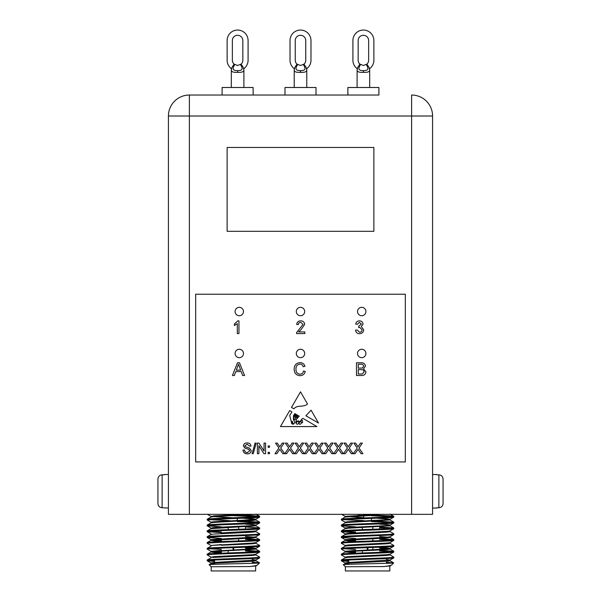 <?xml version="1.0" encoding="UTF-8"?>
<svg xmlns="http://www.w3.org/2000/svg" width="601" height="601" viewBox="0 0 601 601"><rect width="100%" height="100%" fill="white"/><g stroke="black" fill="none" stroke-linecap="round" stroke-linejoin="round"><path stroke-width="0.9" d="M371.471 518.408L371.471 521.3M363.71 515.049L363.71 517.942M229.529 515.049L229.529 515.493L224.045 515.29L257.709 516.717L237.29 515.756M362.35 526.754L362.35 529.631M362.35 538.398L362.35 539.127M362.35 550.779L362.35 552.928M367.271 547.669L367.271 550.576M367.902 550.554L367.902 547.646M372.83 527.062L372.83 529.278M372.83 532.155L372.83 532.884M372.83 538.706L372.83 540.923M372.83 547.481L372.83 550.358M379.637 526.746L379.637 529.015L393.242 528.196M379.637 531.84L379.637 532.569M379.637 549.314L379.637 550.043M355.537 527.069L355.537 527.798M355.537 538.721L355.537 541.546M355.537 551.094L355.537 553.19M237.29 518.535L237.29 521.3L252.833 520.481L255.838 519.993L254.2 519.632M228.17 526.754L228.17 529.631M228.17 538.398L228.17 539.127M228.17 550.779L228.17 552.928M233.098 547.669L233.098 550.576M233.729 550.554L233.729 547.646M238.65 527.062L238.65 529.278M238.65 532.155L238.65 532.884M238.65 538.706L238.65 540.923M238.65 549.63L238.65 550.358M255.838 519.264L242.781 518.205L252.833 518.783L255.838 519.264L255.838 519.993L213.994 522.419L211.049 522.832L207.262 525.026L207.202 525.815L221.363 526.829L207.262 525.883L211.049 528.076L221.363 527.069L221.363 527.798L211.049 528.655L255.838 525.815L245.463 526.746L245.463 529.015L259.106 528.189M221.363 532.899L255.771 530.983L245.463 531.84L245.463 532.569L252.833 532.125L255.838 531.637L254.2 531.276M245.463 549.314L245.463 550.043L255.838 549.111L245.463 548.18M221.363 538.481L207.262 537.527L211.049 539.721L213.994 540.134L221.363 540.577L210.989 539.645L221.363 538.721L221.363 541.546L210.718 542.072L207.262 542.5L207.202 543.289C205.572 542.312 261.255 541.351 259.617 540.374L259.617 539.645L259.564 540.434L255.771 542.635L252.833 543.049L210.989 545.475L221.363 544.544M221.363 551.094L221.363 553.19L210.718 553.724L207.262 554.145L207.202 554.933L209.118 554.573M359.901 64.149L363.395 65.479L366.888 64.149A5.244 5.244 0 0 0 368.638 60.243L368.638 40.53A5.244 5.244 0 0 0 363.395 35.294A5.244 5.244 0 0 0 358.151 40.53L358.151 60.243A5.244 5.244 0 0 0 359.901 64.149L357.723 67.477M369.683 87.498L369.683 70.325C369.435 71.872 367.339 72.548 363.395 72.345C359.451 72.548 357.355 71.872 357.107 70.325L357.107 87.498M347.881 95.041L347.881 87.498L378.908 87.498L378.908 95.041L189.383 95.041L378.908 95.041M164.223 474.805L162.127 474.805L162.127 507.755L168.423 508.055M164.223 474.512L168.423 474.512M436.777 508.055L432.577 508.055M436.777 474.512L432.577 474.512M301.582 422.518A0.526 0.526 0 0 0 302.573 422.368L302.453 420.467L301.582 419.889L300.823 421.038L301.582 422.518M239.281 307.344A4.192 4.192 0 0 0 235.089 311.536A4.192 4.192 0 0 0 239.281 315.728A4.192 4.192 0 0 0 243.473 311.536A4.192 4.192 0 0 0 239.281 307.344M361.719 307.344A4.192 4.192 0 0 0 357.527 311.536A4.192 4.192 0 0 0 361.719 315.728A4.192 4.192 0 0 0 365.911 311.536A4.192 4.192 0 0 0 361.719 307.344M239.281 349.271A4.192 4.192 0 0 0 235.089 353.463A4.192 4.192 0 0 0 239.281 357.663A4.192 4.192 0 0 0 243.473 353.463A4.192 4.192 0 0 0 239.281 349.271M300.5 349.271A4.192 4.192 0 0 0 296.308 353.463A4.192 4.192 0 0 0 300.5 357.663A4.192 4.192 0 0 0 304.692 353.463A4.192 4.192 0 0 0 300.5 349.271M361.719 349.271A4.192 4.192 0 0 0 357.527 353.463A4.192 4.192 0 0 0 361.719 357.663A4.192 4.192 0 0 0 365.911 353.463A4.192 4.192 0 0 0 361.719 349.271M300.5 307.344A4.192 4.192 0 0 0 296.308 311.536A4.192 4.192 0 0 0 300.5 315.728A4.192 4.192 0 0 0 304.692 311.536A4.192 4.192 0 0 0 300.5 307.344M297.007 64.149L300.5 65.479L303.993 64.149A5.244 5.244 0 0 0 305.744 60.243L305.744 40.53A5.244 5.244 0 0 0 300.5 35.294A5.244 5.244 0 0 0 295.256 40.53L295.256 60.243A5.244 5.244 0 0 0 297.007 64.149L294.828 67.477M306.788 87.498L306.788 70.325C306.54 71.872 304.444 72.548 300.5 72.345C296.548 72.548 294.452 71.872 294.212 70.325L294.212 87.498M284.987 95.041L284.987 87.498L316.013 87.498L316.013 95.041M234.112 64.149L237.605 65.479L241.099 64.149A5.244 5.244 0 0 0 242.849 60.243L242.849 40.53A5.244 5.244 0 0 0 237.605 35.294A5.244 5.244 0 0 0 232.362 40.53L232.362 60.243A5.244 5.244 0 0 0 234.112 64.149L231.933 67.477M243.893 87.498L243.893 70.325C243.645 71.872 241.549 72.548 237.605 72.345C233.654 72.548 231.558 71.872 231.317 70.325L231.317 87.498M222.092 95.041L222.092 87.498L253.119 87.498L253.119 95.041M383.738 566.555L389.951 565.924L391.672 564.895C391.018 565.458 388.374 566.014 383.738 566.555L345.365 566.758L343.351 564.685L345.229 563.595L348.167 563.182L387.006 561.244L390.011 560.756L386.458 560.23M390.011 554.205L390.011 554.933L387.006 555.422L348.167 557.36L345.229 557.773L341.436 559.967L341.383 560.756C339.745 559.786 395.428 558.817 393.798 557.848L393.798 557.119L393.738 557.908L389.951 560.102L386.458 559.508M371.471 515.47L345.229 517.01L341.436 519.204L341.383 519.993C339.745 519.024 395.428 518.054 393.798 517.078L393.738 516.289L390.282 515.868L371.471 515.027M390.011 519.264L376.955 518.205L387.006 518.783L390.011 519.264L390.011 519.993L348.167 522.419L345.229 522.832L341.436 525.026L341.383 525.815C339.745 524.846 395.428 523.877 393.798 522.908L393.798 522.179L393.738 522.968L389.951 525.161L387.006 525.574L348.167 527.513L345.162 528.001L345.162 528.73L345.162 528.001M379.637 524.162L387.006 524.605L390.011 525.086L390.011 525.815L348.167 528.241L345.229 528.655L341.436 530.848L341.383 531.637C339.745 530.668 395.428 529.699 393.798 528.73L393.798 528.001L393.738 528.79L389.951 530.983L387.006 531.397L348.167 533.342L345.162 533.823L345.162 534.552M388.374 531.276L390.011 531.637L390.011 530.916L390.011 531.637L387.006 532.125L348.167 534.064L345.229 534.477L341.436 536.67L341.383 537.467C339.745 536.49 395.428 535.521 393.798 534.552L393.798 533.823L393.738 534.612L389.951 536.806L387.006 537.219L345.162 539.645L345.162 540.374L387.006 537.948L389.951 537.392L379.637 536.535M355.537 539.45L345.229 540.307L341.436 542.5L341.496 543.199M341.886 543.101L344.809 542.808M389.951 537.392L393.738 539.585L393.798 540.374C395.428 541.351 339.745 542.312 341.383 543.289L341.383 542.56C339.745 541.591 395.428 540.622 393.798 539.645L393.738 540.434L389.951 542.635L387.006 543.049L348.167 544.987L345.162 545.475L345.162 546.196M390.011 542.56L390.011 543.289L387.006 543.77L348.167 545.716L345.229 546.129L341.436 548.322L341.383 549.111C339.745 548.142 395.428 547.173 393.798 546.196L393.798 545.475L393.738 546.264L389.951 548.458L387.006 548.871L345.162 551.297L355.537 550.366M355.537 552.95L345.229 551.951L341.436 554.145L341.383 554.933C339.745 553.964 395.428 552.995 393.798 552.026L393.798 551.297L393.738 552.086L389.951 554.28L387.006 554.693L348.167 556.631L345.162 557.119L345.162 557.848M391.882 516.717L371.471 515.756L391.882 516.717M363.71 515.493L358.219 515.29L363.71 515.493M343.291 519.632L363.71 520.594L344.275 519.707M389.951 525.747L393.738 527.941L379.637 526.987L393.798 528.001C395.428 528.97 339.745 529.939 341.383 530.916L341.436 531.705L345.229 533.898L341.436 531.705L355.537 532.659M391.882 528.362L379.637 527.716M346.8 528.362L345.229 528.076L341.436 525.883L355.537 526.829L341.436 525.883L341.383 525.086C339.745 524.117 395.428 523.148 393.798 522.179L376.955 521.052M391.882 540.014L379.637 539.36L391.882 540.014M249.565 566.555L255.771 565.924L257.498 564.895C256.845 565.458 254.2 566.014 249.565 566.555L211.191 566.758L209.171 564.685L211.049 563.595L213.994 563.182L252.833 561.244L255.838 560.756L252.277 560.23M207.202 560.034L207.262 560.823L214.542 561.462L207.262 560.823L211.049 563.017L214.542 563.468L210.989 562.942L213.994 562.461L255.771 560.102L252.277 560.553L252.277 558.547L259.564 557.908L259.617 557.119C261.255 558.089 205.572 559.058 207.202 560.034L214.542 559.328M252.277 557.818L256.109 557.608M255.771 560.102L259.617 557.848C261.255 558.817 205.572 559.786 207.202 560.756L214.542 560.733L209.118 560.395M224.045 518.145L256.109 516.837M233.413 515.628L255.47 514.343L213.994 516.597L211.049 517.01L207.262 519.204L207.202 519.993L229.529 518.671M233.413 518.535L259.564 517.145L259.564 516.289L256.109 515.868L242.781 515.23M212.626 522.539L211.049 522.832L207.262 525.026L221.363 524.072M207.202 525.086C205.572 524.117 261.255 523.148 259.617 522.179L259.617 522.908C261.255 523.877 205.572 524.846 207.202 525.815L221.363 524.801M245.463 523.922L259.564 522.968L259.564 522.111L242.781 521.052M211.049 528.655L207.262 530.848L207.202 531.637L209.118 531.276L221.363 531.93M245.463 529.744L259.564 528.79L259.617 528.001L259.617 528.73C261.255 529.699 205.572 530.668 207.202 531.637L211.049 533.898L207.262 531.705L221.363 532.659M259.602 533.853L259.617 534.552C261.255 535.521 205.572 536.49 207.202 537.467L221.363 536.453M245.463 535.566L256.109 535.04M245.463 540.66L258.993 539.856M207.758 543.086L221.363 542.275M245.463 541.388L259.564 540.434L255.771 542.635L254.2 542.921M211.049 551.365L207.202 549.111C205.572 548.142 261.255 547.173 259.617 546.196L259.617 545.475C261.255 546.444 205.572 547.413 207.202 548.382L207.202 549.111L207.262 548.322L221.363 547.368M245.463 546.489L259.069 545.67M207.758 548.916L221.363 548.097M245.463 547.218L259.564 546.264L259.564 545.408L255.771 543.214L259.564 545.408M245.463 552.311L256.109 551.778M245.463 553.04L259.564 552.086L259.617 551.297L259.617 552.026C261.255 552.995 205.572 553.964 207.202 554.933L207.202 554.205C205.572 553.236 261.255 552.266 259.617 551.297L245.463 550.283L259.564 551.23L255.771 549.036L259.564 551.23M209.118 519.632L229.529 520.594L210.102 519.707M255.771 525.747L259.564 527.941L245.463 526.987L259.617 528.001C261.255 528.97 205.572 529.939 207.202 530.916M256.725 528.287L257.709 528.362M257.709 540.014L245.463 539.36L257.709 540.014M348.723 560.057L348.723 564.324M391.672 564.895L393.685 562.882L386.458 562.243M389.809 566.758L389.809 570.95L345.365 570.95L345.365 566.758L343.336 564.73C341.428 564.091 394.94 563.475 393.685 562.882M341.436 560.823L345.229 563.017L348.167 563.43L345.229 563.017L341.436 560.823L348.723 561.462L341.436 560.823L341.383 560.034C339.745 559.058 395.428 558.089 393.798 557.119L389.951 554.866L393.738 557.059M341.436 520.053L345.229 522.246L341.436 520.053L341.383 519.264C339.745 518.295 395.428 517.326 393.798 516.357L393.738 517.145L389.951 519.339L387.006 519.752L348.167 521.691L345.162 522.179L345.162 522.908M355.537 538.481L341.436 537.527L341.383 536.738C339.745 535.761 395.428 534.8 393.798 533.823L389.951 531.569L393.738 533.763M345.229 551.365L341.436 549.171L341.383 548.382C339.745 547.413 395.428 546.444 393.798 545.475L389.951 543.214M341.436 554.993L345.229 557.195L341.436 554.993L341.383 554.205C339.745 553.236 395.428 552.266 393.798 551.297L379.637 550.283M393.798 516.357L389.951 514.095L393.738 516.289M391.882 522.539L371.471 521.578M355.537 531.93L343.291 531.276M393.738 539.585L379.637 538.631M341.436 543.349L345.229 545.543L341.383 543.289M355.537 549.397L343.291 548.751M391.882 551.658L379.637 551.012M214.542 560.057L214.542 564.324M257.498 564.895L259.512 562.882L252.277 562.243L259.219 562.776L252.277 562.776L259.219 562.776M255.635 566.758L255.635 570.95L211.191 570.95L211.191 566.758L209.156 564.73C207.247 564.091 260.766 563.475 259.512 562.882M255.771 554.866L259.564 557.059L259.617 557.848M207.202 519.264C205.572 518.295 261.255 517.326 259.617 516.357L259.617 517.078C261.255 518.054 205.572 519.024 207.202 519.993L211.049 522.246L207.262 520.053M210.989 522.908L210.989 522.179L213.994 521.691L252.833 519.752L255.771 519.339L259.617 517.078M255.771 530.983L259.617 528.73M210.989 539.645L210.989 540.374L213.994 540.862L221.363 541.306L213.994 540.862L210.989 540.374L210.989 539.645L252.833 537.219L255.771 536.806L259.564 534.612L259.617 533.823C261.255 534.8 205.572 535.761 207.202 536.738L211.049 534.477L213.994 534.064L252.833 532.125L255.838 531.637L255.838 530.916L255.838 531.637M207.202 536.738L207.262 537.527M211.049 545.543L207.262 543.349L207.202 542.56C205.572 541.591 261.255 540.622 259.617 539.645L245.463 538.631M210.989 557.848L210.989 557.119L213.994 556.631L252.833 554.693L255.771 554.28L259.617 552.026M259.617 516.357L233.413 514.899M259.617 522.179L255.771 519.918M257.709 522.539L237.29 521.578M259.617 533.823L255.771 531.569L259.564 533.763M221.363 549.397L209.118 548.751M257.709 551.658L245.463 551.012M211.049 557.195L207.202 554.933M411.617 514.343L411.617 116.008L432.577 116.008L432.577 514.343L168.423 514.343L168.423 116.008L189.383 116.008L189.383 514.343M255.838 560.034L255.838 560.756L255.838 560.034L252.277 559.508M221.363 552.221L212.626 551.658M221.363 550.366L210.989 551.297L254.2 548.751M255.838 549.111L255.838 548.382L252.833 547.902L245.463 547.458L252.833 547.902L255.838 548.382L255.838 549.111L213.994 551.538L211.049 551.951L207.262 554.145L211.049 551.951L221.363 552.95L213.994 552.507L210.989 552.026L210.989 551.297M211.049 528.076L213.994 527.513L252.833 525.574L255.771 525.161L259.564 522.968L255.771 525.161M255.838 525.815L255.838 525.086L252.833 524.605L245.463 524.162M233.413 517.807L210.989 516.357L245.952 514.343L213.468 515.913M214.542 564.196L210.989 563.67L214.542 563.145M212.626 557.48L252.833 555.422L255.838 554.933L255.838 554.205M221.363 545.272L252.833 543.77L255.838 543.289L255.838 542.56M210.989 540.374L252.833 537.948L255.838 537.467L255.838 536.738M254.2 537.099L245.463 536.535M348.723 560.733L343.291 560.395M393.392 562.776L386.458 562.776L393.392 562.776M348.723 564.196L345.162 563.67L345.162 562.942L348.167 562.461L390.011 560.034L390.011 560.756L390.011 560.034M355.537 552.221L346.8 551.658M341.436 554.145L345.229 551.951L348.167 551.538L387.006 549.599L390.011 549.111L390.011 548.382L379.637 547.458L387.006 547.902L390.011 548.382L390.011 549.111L379.637 548.18M355.537 540.577L345.229 539.721L341.436 537.527M345.229 516.424L341.436 514.231L345.229 516.424L363.71 517.656L345.162 516.357L380.132 514.343M355.537 541.306L348.167 540.862L345.162 540.374L345.162 539.645M390.011 519.993L388.374 519.632M207.262 560.823L211.049 563.017L214.542 562.416M245.463 526.018L252.833 525.574M213.468 521.736L229.529 520.872M237.29 520.571L255.771 519.339L259.564 517.145M229.529 517.656L211.049 516.424L207.262 514.231M210.989 563.67L210.989 562.942L211.049 563.595M252.277 561.281L252.833 561.244M251.518 555.512L252.833 555.422M207.262 542.5L211.049 540.307L212.626 540.014M211.049 517.01L212.626 516.717M393.738 551.23L389.951 549.036L388.374 548.751L389.951 548.458L393.738 546.264M345.162 562.942L345.229 563.595M379.637 538.391L387.532 537.91M341.436 519.204L345.229 517.01L346.8 516.717M234.751 64.638C231.873 68.784 232.827 70.768 237.605 70.595C242.383 70.768 243.337 68.777 240.46 64.638M242.849 60.243A5.244 5.244 0 0 1 241.099 64.149L243.277 67.485M243.33 67.658L243.893 70.325L243.736 69.01L244.269 68.334A10.48 10.48 0 0 0 248.085 60.243L248.085 40.53A10.48 10.48 0 0 0 237.605 30.05A10.48 10.48 0 0 0 227.125 40.53L227.125 60.243A10.48 10.48 0 0 0 230.942 68.334L231.475 69.01L231.317 70.325L231.866 67.673M297.645 64.638C294.768 68.784 295.722 70.768 300.5 70.595C305.278 70.768 306.232 68.777 303.355 64.638M305.744 60.243A5.244 5.244 0 0 1 303.993 64.149L306.172 67.485L306.788 70.325L306.63 69.01L307.164 68.334A10.48 10.48 0 0 0 310.98 60.243L310.98 40.53A10.48 10.48 0 0 0 300.5 30.05A10.48 10.48 0 0 0 290.02 40.53L290.02 60.243A10.48 10.48 0 0 0 293.836 68.334L294.37 69.01L294.212 70.325L294.768 67.673M253.224 453.695L252.097 453.695L255.087 443.095L256.206 443.095L253.224 453.695M269.488 447.302L268.129 447.302L268.129 445.95L269.488 445.95L269.488 447.302M276.813 453.695L274.988 453.695L278.909 447.985L275.536 443.095L277.331 443.095L279.735 446.783L282.267 443.095L284.093 443.095L280.72 448.008L284.641 453.695L282.838 453.695L279.818 449.315L276.813 453.695M296.383 453.695L294.558 453.695L298.479 447.985L295.099 443.095L296.902 443.095L299.306 446.783L301.837 443.095L303.663 443.095L300.29 448.008L304.204 453.695L302.401 453.695L299.388 449.315L296.383 453.695M315.953 453.695L314.128 453.695L318.042 447.985L314.669 443.095L316.472 443.095L318.868 446.783L321.407 443.095L323.233 443.095L319.86 448.008L323.774 453.695L321.971 453.695L318.958 449.315L315.953 453.695M335.516 453.695L333.698 453.695L337.612 447.985L334.239 443.095L336.042 443.095L338.438 446.783L340.97 443.095L342.803 443.095L339.422 448.008L343.344 453.695L341.541 453.695L338.528 449.315L335.516 453.695M355.086 453.695L353.26 453.695L357.182 447.985L353.809 443.095L355.604 443.095L358.008 446.783L360.54 443.095L362.365 443.095L358.992 448.008L362.914 453.695L361.111 453.695L358.091 449.315L355.086 453.695M296.458 419.273L295.752 422.879C296.331 421.564 297.255 420.903 298.517 420.888C300.26 423.329 301.071 418.657 303.032 418.424L316.915 426.575L280.457 426.575L289.682 410.581L291.943 411.91L289.682 415.426L291.207 421.309L292.409 421.346L293.235 424.253C295.038 423.172 295.114 421.714 293.476 419.889L293.476 415.727L294.836 413.608L295.654 414.089L294.024 415.922L294.152 419.723C295.782 419.994 296.045 418.829 294.941 416.238L296.15 414.382L296.624 414.66L295.587 415.922L295.752 417.537L296.834 417.657L296.533 415.622L297.134 414.96L297.352 417.267L297.863 415.389L299.215 416.177L296.458 419.273M311.085 410.183L305.894 415.779L318.515 423.059L311.085 410.183M298.607 331.947L304.827 331.947L304.827 333.578L296.511 333.578L296.684 332.443L303.039 324.382L300.718 322.324C299.223 322.376 298.419 323.135 298.306 324.608L296.676 324.442C296.999 322.091 298.359 320.896 300.755 320.859C303.099 320.911 304.406 322.083 304.669 324.367L301.139 329.588L298.607 331.947M361.246 375.505L356.476 375.505L356.476 362.786L361.239 362.786C363.665 362.681 365.07 363.778 365.446 366.084L363.537 368.826L365.934 371.861C365.558 374.468 363.996 375.678 361.246 375.505M234.337 375.505L232.437 375.505L237.485 362.786L239.506 362.786L244.554 375.505L242.654 375.505L241.204 371.598L235.787 371.598L234.337 375.505M405.322 461.929L405.322 294.212L195.678 294.212L195.678 461.929L405.322 461.929M299.914 374.205C301.89 374.062 303.084 373.003 303.475 371.02L305.27 371.441C304.572 374.13 302.836 375.542 300.079 375.67C296.173 375.325 294.205 373.123 294.182 369.052C294.265 365.145 296.218 363.004 300.042 362.628C302.558 362.696 304.189 363.928 304.947 366.325L303.152 366.708C302.709 365.047 301.642 364.176 299.959 364.093C297.21 364.469 295.88 366.122 295.977 369.044C295.82 372.027 297.134 373.739 299.914 374.205M238.95 320.859L238.95 333.578L237.32 333.578L237.32 323.669L234.382 325.539L234.382 324.037L237.898 320.859L238.95 320.859M359.503 333.743C357.219 333.608 355.897 332.413 355.544 330.152L357.174 329.987L359.563 332.27C361.126 332.158 361.96 331.316 362.065 329.739L359.683 327.372L358.624 327.545L358.797 326.073L361.419 324.142L359.481 322.324L357.34 324.285L355.709 324.119C356.115 322.061 357.355 320.972 359.428 320.859C361.562 320.949 362.764 322.023 363.049 324.089L361.314 326.613L363.695 329.754C363.432 332.255 362.035 333.585 359.503 333.743M307.524 404.007C303.625 407.718 297.292 404.481 293.949 408.808L291.477 407.47L300.5 391.829L307.524 404.007M345.305 453.695L343.479 453.695L347.393 447.985L344.02 443.095L345.823 443.095L348.219 446.783L350.759 443.095L352.584 443.095L349.211 448.008L353.125 453.695L351.322 453.695L348.31 449.315L345.305 453.695M325.734 453.695L323.909 453.695L327.83 447.985L324.457 443.095L326.253 443.095L328.657 446.783L331.189 443.095L333.014 443.095L329.641 448.008L333.563 453.695L331.76 453.695L328.739 449.315L325.734 453.695M306.164 453.695L304.339 453.695L308.26 447.985L304.887 443.095L306.69 443.095L309.087 446.783L311.618 443.095L313.444 443.095L310.071 448.008L313.992 453.695L312.189 453.695L309.169 449.315L306.164 453.695M286.602 453.695L284.776 453.695L288.69 447.985L285.317 443.095L287.12 443.095L289.517 446.783L292.056 443.095L293.881 443.095L290.508 448.008L294.422 453.695L292.619 453.695L289.607 449.315L286.602 453.695M269.488 453.695L268.129 453.695L268.129 452.335L269.488 452.335L269.488 453.695M258.888 453.695L257.393 453.695L257.393 443.095L258.978 443.095L264.057 450.998L264.057 443.095L265.552 443.095L265.552 453.695L263.974 453.695L258.888 445.784L258.888 453.695M247.432 453.83C244.795 453.853 243.315 452.583 242.992 450.021L244.487 450.021C244.697 451.697 245.659 452.553 247.364 452.606L249.791 450.758L248.656 449.323L244.968 448.151L243.397 445.859C243.751 443.884 244.975 442.914 247.079 442.96C249.332 442.907 250.64 443.951 251.008 446.085L249.513 446.085L247.139 444.177L244.892 445.762L245.276 446.701L249.445 448.121L251.278 450.682C250.925 452.778 249.64 453.823 247.432 453.83M432.577 116.008A20.967 20.967 0 0 0 411.617 95.041A20.967 20.967 0 0 1 432.577 116.008A20.967 20.967 0 0 0 411.617 95.041L411.617 116.008L189.383 116.008L189.383 95.041A20.967 20.967 0 0 0 168.423 116.008A20.967 20.967 0 0 1 189.383 95.041M373.875 147.455L227.125 147.455L227.125 231.317L373.875 231.317L373.875 147.455M237.628 366.602L236.321 370.126L240.663 370.126L238.492 364.259L237.628 366.602M358.271 364.259L358.271 368.173L362.418 368.022L363.65 366.242C363.395 364.672 362.411 364.011 360.69 364.259L358.271 364.259M358.271 369.638L358.271 374.04L362.365 373.98L364.138 371.839C363.875 370.186 362.854 369.45 361.073 369.638L358.271 369.638M297.901 421.346C295.925 422.48 295.737 423.487 297.352 424.366C299.095 423.352 299.275 422.345 297.901 421.346M292.98 423.525L291.477 421.737C291.297 423.382 291.801 424.171 292.98 424.103L292.98 423.525M299.065 423.104C299.245 426.169 303.295 422.488 300.357 421.421L299.065 423.104M443.065 479.102L443.065 503.465C442.839 506.05 441.435 507.484 438.873 507.755L438.873 474.805C441.442 475.083 442.839 476.518 443.065 479.102M436.777 507.755L438.873 507.755M438.873 474.805L436.777 474.805M157.935 479.102L157.935 503.465L157.935 479.102C158.168 476.51 159.565 475.083 162.127 474.805M162.127 507.755C159.558 507.484 158.161 506.05 157.935 503.465M360.54 64.638C357.663 68.784 358.617 70.768 363.395 70.595C368.173 70.768 369.127 68.777 366.249 64.638M368.638 60.243A5.244 5.244 0 0 1 366.888 64.149L369.067 67.485L369.683 70.325L369.525 69.01L370.058 68.334A10.48 10.48 0 0 0 373.875 60.243L373.875 40.53A10.48 10.48 0 0 0 363.395 30.05A10.48 10.48 0 0 0 352.915 40.53L352.915 60.243A10.48 10.48 0 0 0 356.731 68.334L357.264 69.01L357.107 70.325L357.663 67.673M305.744 40.53A5.244 5.244 0 0 0 300.5 35.294A5.244 5.244 0 0 0 295.256 40.53M310.98 60.243L310.98 40.53M290.02 60.243L290.02 40.53M242.849 40.53A5.244 5.244 0 0 0 237.605 35.294A5.244 5.244 0 0 0 232.362 40.53M248.085 60.243L248.085 40.53M227.125 60.243L227.125 40.53M368.638 40.53A5.244 5.244 0 0 0 363.395 35.294A5.244 5.244 0 0 0 358.151 40.53M373.875 60.243L373.875 40.53M356.731 68.334A10.48 10.48 0 0 1 352.915 60.243L352.915 40.53M237.605 70.595L237.605 72.345M300.5 70.595L300.5 72.345M363.395 70.595L363.395 72.345M259.564 546.264L255.771 548.458M255.838 566.555L255.838 565.857M210.989 545.475L210.989 546.196M210.989 533.823L210.989 534.552M210.989 528.001L210.989 528.73L210.989 528.001M210.989 516.357L210.989 517.078L210.989 516.357M259.497 562.844L255.771 560.688M211.049 557.773L207.262 559.967M211.049 546.129L207.262 548.322M255.771 537.392L259.564 539.585M255.771 514.095L259.564 516.289L255.771 514.095M390.011 566.555L390.011 565.857L390.011 566.555M345.162 551.297L345.162 552.026M390.011 536.738L390.011 537.467M345.162 516.357L345.162 517.078L345.162 516.357M393.67 562.844L389.951 560.688M389.951 519.918L393.738 522.111L389.951 519.918M257.273 565.053L255.771 565.924M259.564 552.086L255.771 554.28M211.049 534.477L207.262 536.67M391.454 565.053L389.951 565.924M393.738 557.908L389.951 560.102M393.738 552.086L389.951 554.28M393.738 534.612L389.951 536.806M341.436 525.883L345.229 528.076M393.738 517.145L389.951 519.339M345.229 534.477L341.436 536.67M345.229 522.832L341.436 525.026"/></g></svg>
